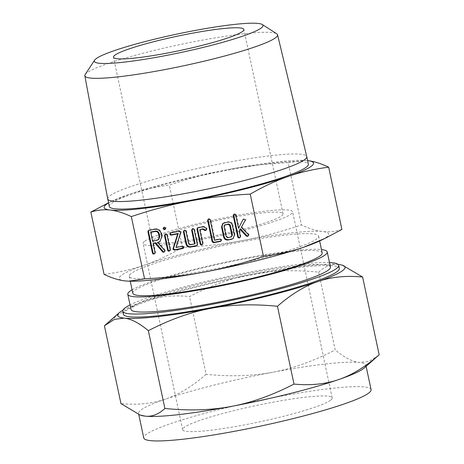 <?xml version="1.0" encoding="UTF-8"?>
<svg xmlns="http://www.w3.org/2000/svg" width="464" height="464" viewBox="0 0 464 464"><rect width="100%" height="100%" fill="white"/><g stroke="black" fill="none" stroke-linecap="round" stroke-linejoin="round"><path stroke-width="0.35" stroke-dasharray="2.32 1.74" d="M107.921 203.064L129.149 194.306C141.259 190.112 154.634 187.056 169.285 185.142C189.938 178.217 209.45 173.031 227.824 169.598A107.022 11.681 -12 0 0 129.149 194.306A107.022 11.681 -12 0 0 112.358 200.935A107.022 11.681 -12 0 0 108.57 202.93M288.196 162.678L303.885 160.358L307.516 160.614A107.022 11.681 -12 0 0 303.34 160.341A107.022 11.681 -12 0 0 227.824 169.598C246.181 166.095 266.307 163.792 288.196 162.678L301.432 224.953C280.778 231.878 261.267 237.058 242.892 240.497C224.535 244 204.409 246.303 182.52 247.416L169.285 185.142M109.324 206.474A101.744 11.107 168 0 1 110.942 203.812A101.744 11.107 168 0 1 216.752 172.347A101.744 11.107 168 0 1 308.369 164.169M182.52 247.416C169.111 255.142 156.345 261.075 144.223 265.205C132.112 269.398 118.738 272.455 104.087 274.369M341.904 229.448C335.286 231.553 328.843 232.238 322.584 231.513C316.344 230.852 309.291 228.665 301.432 224.953M107.712 198.894A101.744 11.107 168 0 1 109.336 196.26A101.744 11.107 168 0 1 215.006 164.824A101.744 11.107 168 0 1 306.756 156.583M129.421 281.201A107.022 11.681 168 0 1 125.245 280.935A107.022 11.681 168 0 1 120.936 275.674A107.022 11.681 168 0 1 144.223 265.205A107.022 11.681 168 0 1 242.892 240.497A107.022 11.681 168 0 1 322.584 231.513A107.022 11.681 168 0 1 326.894 236.773A107.022 11.681 168 0 1 320.398 240.607M85.185 74.513A98.513 10.753 168 0 1 86.42 73.213A98.513 10.753 168 0 1 183.57 43.825A98.513 10.753 168 0 1 276.741 33.797M130.773 273.818A96.796 10.568 -12 0 0 129.23 276.347A96.796 10.568 -12 0 0 216.392 268.569A96.796 10.568 -12 0 0 317.057 238.629A96.796 10.568 -12 0 0 318.6 236.101A96.796 10.568 -12 0 0 231.437 243.878A96.796 10.568 -12 0 0 130.773 273.818M132.82 293.236A96.796 10.568 168 0 1 134.363 290.702A96.796 10.568 168 0 1 235.028 260.768A96.796 10.568 168 0 1 322.184 252.984M132.095 289.826A101.941 11.124 168 0 1 225.191 262.23A101.941 11.124 168 0 1 321.459 249.574M153.706 239.795A66.659 7.279 168 0 1 223.027 219.182A66.659 7.279 168 0 1 283.052 213.823A66.659 7.279 168 0 1 281.99 215.563A66.659 7.279 168 0 1 212.669 236.182A66.659 7.279 168 0 1 152.644 241.541A66.659 7.279 168 0 1 153.706 239.795M330.432 267.049A101.941 11.124 -12 0 0 238.647 275.245A101.941 11.124 -12 0 0 132.634 306.774A101.941 11.124 -12 0 0 131.01 309.436M144.292 241.576A76.444 8.346 -12 0 0 143.074 243.577A76.444 8.346 -12 0 0 211.903 237.429A76.444 8.346 -12 0 0 291.404 213.788A76.444 8.346 -12 0 0 292.622 211.787A76.444 8.346 -12 0 0 223.787 217.935A76.444 8.346 -12 0 0 144.292 241.576M329.469 262.525A110.386 12.047 -12 0 0 228.218 276.457A110.386 12.047 -12 0 0 130.048 304.918M330.965 399.904A76.444 8.346 -12 0 0 332.183 397.903A76.444 8.346 -12 0 0 263.349 404.051A76.444 8.346 -12 0 0 183.854 427.692A76.444 8.346 -12 0 0 182.636 429.693A76.444 8.346 -12 0 0 251.465 423.545A76.444 8.346 -12 0 0 330.965 399.904M141.12 415.379A116.197 12.685 168 0 1 138.545 413.459A116.197 12.685 168 0 1 140.395 410.42A116.197 12.685 168 0 1 165.677 399.052C152.54 403.645 137.634 405.159 120.953 403.599M123.395 314.256A110.386 12.047 168 0 1 125.158 311.367A110.386 12.047 168 0 1 239.952 277.228A110.386 12.047 168 0 1 339.346 268.354M104.417 325.786C118.204 313.751 131.683 305.509 144.849 301.061A116.197 12.685 -12 0 0 122.879 310.207M144.849 301.061C157.986 296.467 172.892 294.953 189.573 296.519C211.219 285.354 232.023 277.924 251.975 274.23A116.197 12.685 -12 0 0 144.849 301.061M206.109 374.326C192.322 386.361 178.843 394.603 165.677 399.052A116.197 12.685 168 0 1 272.809 372.227C252.88 376.066 230.649 376.768 206.109 374.326L189.573 296.519M371.067 389.638A116.197 12.685 -12 0 0 266.44 398.982A116.197 12.685 -12 0 0 145.603 434.919A116.197 12.685 -12 0 0 143.753 437.958M338.169 264.445A116.197 12.685 -12 0 0 251.975 274.23C271.904 270.396 294.135 269.694 318.675 272.13L335.211 349.943C313.565 361.102 292.761 368.532 272.809 372.227A116.197 12.685 168 0 1 359.327 362.471A116.197 12.685 168 0 1 365.858 365.139A116.197 12.685 168 0 1 364.286 367.94M318.675 272.13C325.09 266.203 331.696 263.656 338.5 264.48L343.464 265.547M378.578 355.343L369.106 361.282L359.327 362.471C352.559 361.792 344.52 357.616 335.211 349.943M243.664 219.153L244.209 218.701L243.449 219.263L244.209 218.701L245.932 219.605L245.404 220.203M245.386 220.058L241.303 227.36M241.843 226.908L248.832 234.123L248.286 234.569M248.832 234.123L249.081 234.593L248.536 235.045M249.081 234.593L248.24 235.921M247.822 235.99L248.785 235.474L248.06 236.112M240.497 228.764L239.157 231.171M239.697 230.718L240.839 236.106L240.3 236.559M240.839 236.106L240.062 237.504M239.668 237.527L240.607 237.058L239.905 237.667M233.937 214.229L234.61 213.742L234.065 214.194M234.61 213.742L236.275 214.617L235.729 215.064M236.275 214.617L239.088 227.865M223.062 223.248L224.872 222.308L228.137 221.688C230.475 221.386 232.029 222.355 232.806 224.593L232.267 225.046M232.806 224.593L234.923 234.552L234.384 235.004M234.923 234.552L233.386 238.31M224.872 222.308L224.327 222.755M228.137 221.688L227.598 222.14M225.324 224.547L224.582 226.096L226.722 236.153L228.039 237.319L231.971 236.402M231.35 236.692L230.811 237.139M228.039 237.319L227.493 237.765M226.722 236.153L226.177 236.605M224.582 226.096L224.042 226.548M208.348 219.06L209.02 218.579L210.685 219.455L215.006 239.778L220.197 238.798L221.896 239.639L221.351 240.091M221.896 239.639L221.148 240.897M209.02 218.579L208.475 219.025M210.685 219.455L210.14 219.907M215.006 239.778L214.461 240.23M220.197 238.798L219.652 239.25M197.577 227.836L198.418 227.302L202.536 226.525L201.997 226.977M202.536 226.525C204.363 226.235 205.813 226.855 206.903 228.381L206.358 228.827M206.903 228.381L206.503 229.17M207.043 228.723L206.213 230.109M205.801 230.161L206.758 229.663L206.045 230.277M200.286 229.274L203.226 243.13L202.687 243.577M203.226 243.13L202.449 244.528M202.049 244.551L202.994 244.076L202.292 244.69M198.418 227.302L197.879 227.754M192.34 228.81L193.012 228.323L194.683 229.204L194.138 229.651M194.683 229.204L197.855 244.151L197.316 244.598M197.855 244.151L197.223 245.404M184.8 229.877L186.464 230.759L185.925 231.211M186.464 230.759L189.126 243.269L188.581 243.716M189.126 243.269L190.437 244.418L189.898 244.87M190.437 244.418L195.1 243.542M193.012 228.323L192.473 228.775M170.572 232.922L171.297 232.429L179.475 230.881L181.198 231.582L180.658 232.035M181.198 231.582L180.612 232.655M181.151 232.203L176.506 247.051L175.966 247.498M176.506 247.051L182.665 245.891L182.12 246.338M182.665 245.891L184.353 246.732L183.808 247.179M184.353 246.732L183.611 247.985M171.297 232.429L170.758 232.876M179.475 230.881L178.93 231.333M165.236 234.181L165.903 233.694L165.364 234.146M165.903 233.694L167.556 234.558L167.011 235.004M167.556 234.558L170.706 249.365L170.16 249.818M170.706 249.365L170.01 250.589M169.534 250.775L170.555 250.137L169.743 250.867M163.769 227.482L164.459 226.995L163.92 227.441M164.459 226.995L166.129 227.853L165.59 228.3M166.129 227.853L165.404 229.094M157.905 242.26L158.334 242.185L157.789 242.631M158.334 242.185L164.993 249.794L165.329 250.369L164.79 250.815M165.329 250.369L164.511 251.732M164.094 251.801L165.051 251.279L164.32 251.923M153.596 243.078L155.533 252.196L154.988 252.648M155.533 252.196L154.761 253.605M154.361 253.64L155.307 253.158L154.599 253.779M148.509 230.463L148.799 230.382M149.338 229.935L155.022 228.862L154.483 229.309M155.022 228.862C158.305 228.45 160.509 229.808 161.623 232.934L161.083 233.38M161.623 232.934L162.301 236.13L161.762 236.576M162.301 236.13L160.213 241.309M151.218 231.901L153.12 240.845L158.769 239.407M153.12 240.845L152.575 241.292M157.4 240.033L156.861 240.485M164.993 249.794L164.453 250.247M112.358 200.935L108.535 202.774M303.34 160.341L303.885 160.358M129.23 276.347L130.268 281.225M318.6 236.101L319.632 240.973M283.052 213.823L243.873 29.487M152.644 241.541L113.465 57.205M332.183 397.903L292.622 211.787M182.636 429.693L143.074 243.577M366.113 366.334L365.858 365.139M138.788 414.613L138.545 413.459M233.624 214.397L234.169 213.945M243.211 219.362L243.757 218.909M245.352 220.342L245.891 219.89M233.125 238.548L233.67 238.102M222.778 223.457L223.323 223.01M220.916 241.158L221.461 240.706M208.034 219.228L208.58 218.782M197.246 228.015L197.792 227.569M196.997 245.665L197.536 245.218M183.819 230.527L184.359 230.08M192.038 228.972L192.583 228.52M183.379 248.246L183.924 247.799M170.253 233.09L170.793 232.644M164.929 234.343L165.468 233.897M163.444 227.65L163.989 227.198M165.196 229.344L165.741 228.897M148.184 230.637L148.724 230.19M159.947 241.547L160.492 241.1"/><path stroke-width="0.7" d="M164.395 229.68L163.061 228.781L163.92 227.441L165.59 228.3L165.196 229.344L164.395 229.68L164.935 229.228L163.601 228.329L163.061 228.781M163.444 227.65L163.92 227.441M170.01 250.589L168.995 251.227L168.206 251.117L167.632 250.293L164.488 235.48L165.364 234.146L167.011 235.004L170.16 249.818L169.743 250.867M164.929 234.343L165.364 234.146M178.93 231.333L180.658 232.035L180.612 232.655L175.966 247.498L182.12 246.338L183.808 247.179L183.379 248.246L182.596 248.571L174.423 250.119L173.014 249.354L173.055 248.605L177.706 233.891L171.233 235.109L170.323 234.946L169.859 234.21L170.758 232.876L178.93 231.333M170.253 233.09L170.758 232.876M192.473 228.775L194.138 229.651L197.316 244.598L196.997 245.665L196.11 246.019L190.397 247.097C188.152 247.312 186.702 246.326 186.041 244.134L183.396 231.681L184.26 230.324L185.925 231.211L188.581 243.716L189.898 244.87L194.555 243.989L191.615 230.138L192.473 228.775L192.038 228.972M183.819 230.527L184.26 230.324M206.213 230.109L205.256 230.608L202.437 229.216L199.74 229.726L202.687 243.577L202.449 244.528L200.732 244.893L200.158 244.064L196.98 229.117L197.246 228.015L201.997 226.977C203.818 226.687 205.274 227.302 206.358 228.827L206.045 230.277M219.652 239.25L221.351 240.091L220.916 241.158L220.133 241.483L213.55 242.724L212.164 241.796L207.611 220.377L208.475 219.025L210.14 219.907L214.461 240.23L219.652 239.25M208.034 219.228L208.475 219.025M227.598 222.14C229.929 221.838 231.49 222.807 232.267 225.046L234.384 235.004L233.125 238.548L231.263 239.378L227.992 239.998C225.748 240.213 224.298 239.221 223.642 237.029L221.525 227.076L222.778 223.457L227.598 222.14M90.851 212.094L104.087 274.369C111.946 278.081 118.999 280.268 125.245 280.935L128.876 281.19L144.565 278.864C166.454 277.756 186.58 275.448 204.937 271.95C223.306 268.511 242.823 263.332 263.477 256.406L250.235 194.132C228.346 195.24 208.226 197.548 189.863 201.045C171.494 204.485 151.983 209.664 131.329 216.589C123.47 212.877 116.418 210.691 110.171 210.03C103.913 209.305 97.475 209.995 90.851 212.094L108.535 202.774M144.565 278.864L131.329 216.589M248.24 235.921L247.277 236.437L246.164 235.99L239.958 229.21L239.157 231.171L240.3 236.559L240.062 237.504L238.345 237.87L237.771 237.04L233.206 215.551L234.065 214.194L235.729 215.064L238.548 228.317L242.91 219.716L243.664 219.153L245.386 220.058L241.303 227.36L248.286 234.569L248.536 235.045L248.06 236.112M233.624 214.397L234.065 214.194M238.548 228.317L242.91 219.716L243.664 219.153M164.511 251.732L163.554 252.254L162.684 251.969L155.034 243.153L153.05 243.525L154.988 252.648L154.761 253.605L153.039 253.982L152.47 253.158L147.917 231.739L148.184 230.637L148.799 230.382L154.483 229.309C157.766 228.903 159.964 230.26 161.083 233.38L161.762 236.576L159.947 241.547L157.366 242.713L157.789 242.631L164.453 250.247L164.79 250.815L164.32 251.923M108.57 202.93A107.022 11.681 -12 0 0 105.867 204.775A107.022 11.681 -12 0 0 110.171 210.03A107.022 11.681 -12 0 0 189.863 201.045A107.022 11.681 -12 0 0 288.538 176.337A107.022 11.681 -12 0 0 311.82 165.868A107.022 11.681 -12 0 0 307.615 160.625M307.516 160.614C313.763 161.275 320.81 163.461 328.669 167.173C314.024 169.087 300.643 172.144 288.538 176.337C276.416 180.473 263.651 186.4 250.235 194.132M262.27 24.522L276.741 33.797A98.513 10.753 168 0 1 277.565 34.8L306.756 156.583A101.744 11.107 168 0 1 306.762 156.617L308.369 164.169A101.744 11.107 168 0 1 306.745 166.825A101.744 11.107 168 0 1 200.935 198.296A101.744 11.107 168 0 1 109.324 206.474L107.718 198.923A101.744 11.107 168 0 1 107.712 198.894L84.842 75.76A98.513 10.753 168 0 1 85.185 74.513L94.633 60.152A86.211 9.408 -12 0 0 167.353 55.257A86.211 9.408 -12 0 0 261.621 27.678A86.211 9.408 -12 0 0 262.27 24.522A86.211 9.408 -12 0 0 180.734 33.298A86.211 9.408 -12 0 0 95.712 59.021A86.211 9.408 -12 0 0 94.633 60.152M263.477 256.406C278.122 254.487 291.502 251.436 303.607 247.242L324.835 238.479L341.904 229.448L328.669 167.173M306.762 156.617A101.744 11.107 168 0 1 305.138 159.274A101.744 11.107 168 0 1 199.329 190.745A101.744 11.107 168 0 1 107.718 198.923M324.835 238.479L320.398 240.607A107.022 11.681 168 0 1 303.607 247.242A107.022 11.681 168 0 1 204.937 271.95A107.022 11.681 168 0 1 129.421 281.201L128.876 281.19M277.565 34.8A98.513 10.753 168 0 1 275.999 37.404A98.513 10.753 168 0 1 173.414 67.901A98.513 10.753 168 0 1 84.842 75.76M319.632 240.973L322.184 252.984A96.796 10.568 168 0 1 320.641 255.519A96.796 10.568 168 0 1 219.982 285.453A96.796 10.568 168 0 1 132.82 293.236L130.268 281.225M114.527 55.465A66.659 7.279 168 0 1 183.848 34.846A66.659 7.279 168 0 1 243.873 29.487A66.659 7.279 168 0 1 242.805 31.233A66.659 7.279 168 0 1 173.484 51.852A66.659 7.279 168 0 1 113.465 57.205A66.659 7.279 168 0 1 114.527 55.465M321.459 249.574A101.941 11.124 168 0 1 327.219 251.917A101.941 11.124 168 0 1 325.589 254.585A101.941 11.124 168 0 1 219.582 286.108A101.941 11.124 168 0 1 127.791 294.304A101.941 11.124 168 0 1 129.415 291.641A101.941 11.124 168 0 1 132.095 289.826M127.791 294.304L131.01 309.436A101.941 11.124 -12 0 0 222.795 301.246A101.941 11.124 -12 0 0 328.808 269.717A101.941 11.124 -12 0 0 330.432 267.049L327.219 251.917M130.048 304.918A110.386 12.047 -12 0 0 124.509 308.305A110.386 12.047 -12 0 0 122.745 311.193A110.386 12.047 -12 0 0 222.14 302.319A110.386 12.047 -12 0 0 336.934 268.18A110.386 12.047 -12 0 0 338.697 265.292A110.386 12.047 -12 0 0 329.469 262.525M338.697 265.292L339.346 268.354A110.386 12.047 168 0 1 337.589 271.243A110.386 12.047 168 0 1 222.79 305.382A110.386 12.047 168 0 1 123.395 314.256L122.745 311.193M122.879 310.207A116.197 12.685 -12 0 0 119.567 312.429A116.197 12.685 -12 0 0 119.289 312.666A116.197 12.685 -12 0 0 124.242 318.136L114.469 319.325L104.417 325.786L120.953 403.599L140.111 415.06L145.07 416.127A116.197 12.685 168 0 1 141.12 415.379L140.111 415.06M138.788 414.613L143.753 437.958A116.197 12.685 -12 0 0 248.379 428.614A116.197 12.685 -12 0 0 369.211 392.677A116.197 12.685 -12 0 0 371.067 389.638L366.113 366.334M364.286 367.94A116.197 12.685 168 0 1 364.008 368.178A116.197 12.685 168 0 1 338.726 379.546A116.197 12.685 168 0 1 231.594 406.371A116.197 12.685 168 0 1 145.07 416.127C151.873 416.95 158.485 414.404 164.9 408.477C189.44 410.913 211.671 410.211 231.594 406.371C251.552 402.677 272.351 395.253 294.002 384.088C310.683 385.654 325.589 384.14 338.726 379.546C351.892 375.098 365.371 366.856 379.158 354.821L364.286 367.94M148.358 330.664C139.055 322.99 131.016 318.814 124.242 318.136A116.197 12.685 -12 0 0 210.766 308.38C190.814 312.075 170.01 319.505 148.358 330.664L164.9 408.477M342.455 265.228L362.616 277.008C345.941 275.448 331.029 276.962 317.898 281.555C304.726 286.004 291.247 294.246 277.46 306.275C252.921 303.839 230.689 304.541 210.766 308.38A116.197 12.685 -12 0 0 317.898 281.555A116.197 12.685 -12 0 0 343.174 270.187A116.197 12.685 -12 0 0 342.455 265.228A116.197 12.685 -12 0 0 338.5 264.48A116.197 12.685 -12 0 0 338.169 264.445M277.46 306.275L294.002 384.088M362.616 277.008L379.158 354.821M248.286 235.845L247.277 236.437M247.822 235.99L246.709 235.538L246.164 235.99M246.709 235.538L240.497 228.764L239.958 229.21M240.126 237.4L239.122 237.98M239.668 237.527L238.885 237.423L238.345 237.87M238.885 237.423L238.316 236.588L237.771 237.04M238.316 236.588L233.746 215.099L233.206 215.551M233.746 215.099L233.937 214.229M233.386 238.31L231.263 239.378M231.803 238.931L227.992 239.998M228.537 239.546C226.293 239.76 224.843 238.774 224.182 236.582L223.642 237.029M224.182 236.582L222.065 226.623L221.525 227.076M222.065 226.623L223.062 223.248M225.324 224.547L224.437 225.162L224.042 226.548L226.177 236.605L227.493 237.765L231.432 236.855L231.867 235.532L229.726 225.475L228.097 224.367L224.779 224.994L228.636 223.921L228.097 224.367M231.432 236.855L232.406 235.08L230.272 225.023L228.636 223.921M232.406 235.08L231.867 235.532M230.272 225.023L229.726 225.475M221.148 240.897L220.133 241.483M220.678 241.031L214.09 242.278L213.55 242.724M214.09 242.278L212.709 241.35L212.164 241.796M212.709 241.35L208.156 219.93L207.611 220.377M208.156 219.93L208.348 219.06M206.271 230.016L205.256 230.608M205.801 230.161L204.572 229.581L204.032 230.034M204.572 229.581L202.977 228.769L202.437 229.216M202.977 228.769L199.74 229.726M202.513 244.418L201.509 244.998M202.049 244.551L201.272 244.441L200.732 244.893M201.272 244.441L200.703 243.612L200.158 244.064M200.703 243.612L197.525 228.665L196.98 229.117M197.525 228.665L197.577 227.836M197.223 245.404L196.11 246.019M196.655 245.572L190.936 246.651L190.397 247.097M190.936 246.651C188.697 246.865 187.241 245.874 186.586 243.687L186.041 244.134M186.586 243.687L183.941 231.234L183.396 231.681M183.941 231.234L184.127 230.364M191.615 230.138L192.154 229.686L195.1 243.542L194.555 243.989M192.154 229.686L192.34 228.81M183.611 247.985L182.596 248.571M183.141 248.124L174.963 249.667L174.423 250.119M174.963 249.667L173.553 248.907L173.014 249.354M173.553 248.907L173.6 248.153L173.055 248.605M173.6 248.153L178.246 233.438L177.706 233.891M178.246 233.438L171.773 234.662L171.233 235.109M171.773 234.662L170.868 234.494L170.323 234.946M170.868 234.494L170.398 233.757L169.859 234.21M170.398 233.757L170.572 232.922M169.986 250.618L168.995 251.227M169.534 250.775L168.745 250.664L168.206 251.117M168.745 250.664L168.177 249.847L167.632 250.293M168.177 249.847L165.027 235.033L164.488 235.48M165.027 235.033L165.236 234.181M163.601 228.329L163.769 227.482M165.404 229.094L164.935 229.228M160.213 241.309L157.366 242.713M164.546 251.668L163.554 252.254M164.094 251.801L162.98 252.225M163.525 251.778L163.224 251.523L162.684 251.969M163.224 251.523L155.579 242.701L155.034 243.153M155.579 242.701L153.05 243.525M154.819 253.512L153.816 254.092M154.361 253.64L153.578 253.53L153.039 253.982M153.578 253.53L153.01 252.706L152.47 253.158M153.01 252.706L148.457 231.287L147.917 231.739M148.457 231.287L148.509 230.463M158.23 239.859L158.769 239.407L159.778 236.605L159.094 233.409C158.508 231.675 157.313 230.904 155.504 231.095L151.218 231.901L150.678 232.354L152.575 241.292L158.23 239.859L159.233 237.058L158.555 233.856C157.969 232.122 156.768 231.35 154.959 231.542L150.678 232.354M155.504 231.095L154.959 231.542M159.094 233.409L158.555 233.856M159.778 236.605L159.233 237.058M119.289 312.666L104.997 325.264"/></g></svg>

